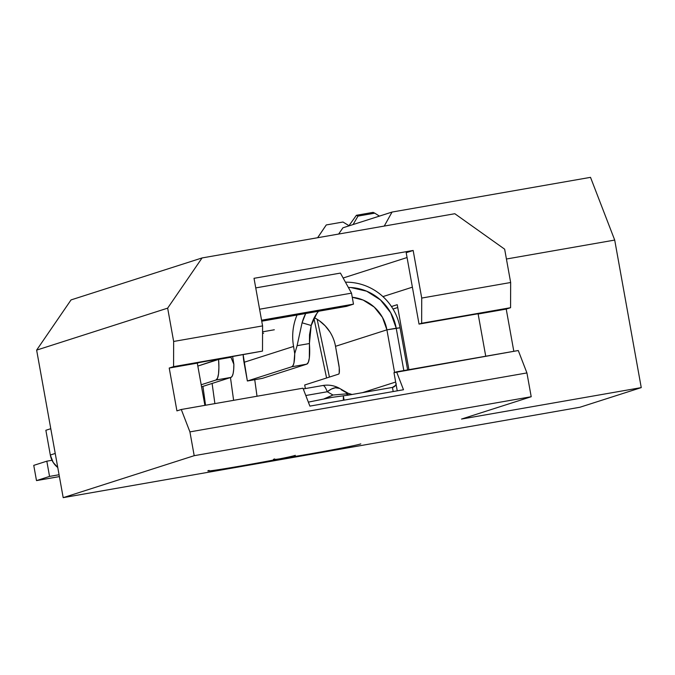 <?xml version="1.0" encoding="UTF-8"?>
<svg xmlns="http://www.w3.org/2000/svg" width="675" height="675" viewBox="0 0 675 675"><rect width="100%" height="100%" fill="white"/><g stroke="black" fill="none" stroke-linecap="round" stroke-linejoin="round"><path stroke-width="1.01" d="M295.338 455.33C287.66 458.182 196.071 474.204 209.09 470.424L208.356 470.77M360.804 443.88C353.135 446.723 261.681 462.721 274.683 458.949L273.949 459.295M202.07 257.943L71.052 299.911L36.636 350.114L63.188 497.652L579.926 407.253L641.25 387.61L614.706 240.072L590.515 177.348L392.057 212.06L342.934 227.804L338.648 234.048L342.934 227.804L392.057 212.06L384.252 226.066L392.057 212.06L590.515 177.348L614.706 240.072L641.25 387.61L461.514 419.057L531.208 396.731L194.197 455.684L63.188 497.652L36.636 350.114L167.653 308.146L202.07 257.943L454.823 213.722L202.07 257.943L167.653 308.146L173.652 341.457L167.653 308.146L36.636 350.114L71.052 299.911L202.07 257.943M403.498 389.745L309.884 406.114L302.974 388.192L181.28 409.489L189.92 431.89L194.197 455.684L189.92 431.89L526.922 372.929L531.208 396.731L526.922 372.929L518.282 350.527L393.972 372.659L397.246 390.833L393.972 372.659L396.588 371.824L403.498 389.745L396.588 371.824L518.282 350.527L526.922 372.929L189.92 431.89L181.28 409.489L176.926 410.881L181.28 409.489L302.974 388.192L309.884 406.114L403.498 389.745M254.019 278.311L413.159 250.467L406.19 252.703L419.032 324.093L479.883 313.445L478.136 314.002L485.738 356.223L478.136 314.002L479.883 313.445L419.032 324.093L406.19 252.703L413.159 250.467L254.019 278.311L262.583 325.898L173.652 341.457L173.576 366.652L169.222 368.044L176.926 410.881L169.222 368.044L173.576 366.652L262.507 351.093L199.041 362.576L262.507 351.093L262.583 325.898L254.019 278.311M407.059 257.538L343.145 278.007L407.059 257.538M340.419 273.088L255.741 287.904L340.419 273.088L351.515 293.144L353.489 304.138L346.52 306.366L261.731 321.199L346.52 306.366L353.489 304.138L261.554 320.22L353.489 304.138L351.515 293.144L259.58 309.226L351.515 293.144L340.419 273.088M454.823 213.722L504.655 249.185L510.654 282.504L421.723 298.063L413.159 250.467L421.723 298.063L421.647 323.257L419.032 324.093L510.578 307.699L510.654 282.504L504.655 249.185L454.823 213.722M513.818 351.312L506.225 309.091L510.578 307.699L506.225 309.091L478.136 314.002L506.225 309.091L513.818 351.312M506.427 259.014L614.706 240.072L506.427 259.014M579.926 407.253L641.25 387.61L461.514 419.057L531.208 396.731L194.197 455.684L63.188 497.652L579.926 407.253M393.036 309.023L397.735 307.522L393.036 309.023M412.391 287.17L382.944 296.603L412.391 287.17M408.915 369.664L397.229 304.687L391.458 306.534L397.229 304.687L408.915 369.664M204.896 405.354L197.303 363.133L199.041 362.576L169.222 368.044L197.303 363.133L204.896 405.354M262.583 325.898L262.507 351.093L173.576 366.652L173.652 341.457L262.583 325.898M421.647 323.257L421.723 298.063L510.654 282.504L510.578 307.699L421.647 323.257M262.558 333.382L263.621 333.197L262.558 333.382M262.567 331.822L274.32 329.771L262.567 331.822M348.359 395.128L332.049 397.356L308.348 402.131L332.049 397.356L348.359 395.128L392.445 387.416L393.188 391.542L392.445 387.416L348.359 395.128M347.853 395.212L347.338 395.288M326.725 397.904L332.783 395.128M324.262 398.756L332.977 395.018L327.274 391.753L331.467 389.028L335.365 387.745L339.694 388.437A25.152 11.905 119.7 0 0 327.274 391.753A25.152 4.717 -99.9 0 0 322.878 385.501A25.152 4.717 80.1 0 1 327.274 391.753L305.8 395.508L327.274 391.753L332.977 395.018L346.123 393.888A9.678 7.999 -98.1 0 0 349.878 394.867A9.678 7.999 81.9 0 1 346.123 393.888L348.14 393.263L339.711 388.454M59.392 476.592L36.492 480.6L49.553 476.415L59.062 474.744L49.553 476.415L46.82 461.177L33.75 465.37L36.492 480.6L49.553 476.415L46.82 461.177L33.75 465.37L36.492 480.6L59.392 476.592M344.098 400.132L343.356 396.006L343.339 400.267L343.356 396.006L344.098 400.132M332.977 395.018L346.123 393.888C348.578 393.533 348.874 393.247 346.992 393.036L341.28 389.77M52 460.274L46.82 461.177L52 460.274M254.737 379.704L257.023 396.233L254.737 379.704M233.618 400.334L230.47 377.561L233.618 400.334M212.11 383.442L214.895 403.608L212.11 383.442M205.537 405.245L202.93 386.387L205.537 405.245M230.926 357.269L218.59 359.159L197.834 366.078L218.607 359.429L218.894 367.529L218.523 373.925L217.527 378.186L215.966 380.025L201.192 384.758L215.966 380.025L230.951 377.409L201.563 386.817L230.951 377.409L232.192 376.211L233.12 373.553L233.685 369.537L233.871 364.323L232.723 357.083A55.029 54.034 72.2 0 0 232.656 356.695A55.029 54.034 -107.8 0 1 232.723 357.083L233.871 364.323L230.926 357.269L218.607 359.429A38.703 7.248 80.1 0 1 215.966 380.025L230.951 377.409A38.703 7.248 -99.9 0 0 233.871 364.323L230.833 357.016M50.777 428.701L45.866 430.279L50.777 428.701M50.313 455.026L45.866 430.279L50.313 455.026A20.317 19.946 72.2 0 0 57.763 467.505L53.19 462.417L50.313 455.026L55.232 453.448L50.313 455.026M262.347 378.371L306.771 364.146L291.794 366.761L247.371 380.995L262.347 378.371L247.371 380.995L244.004 362.315L293.574 346.435L294.722 353.675A38.703 7.248 80.1 0 1 291.794 366.761L306.771 364.146A38.703 7.248 -99.9 0 0 309.412 343.541L297.093 345.693L294.722 353.675L293.962 362.905L293.043 365.563L291.794 366.761L247.371 380.995L243.177 354.856A55.029 54.034 72.2 0 0 244.004 362.315L293.574 346.435A55.029 54.034 -107.8 0 1 297.034 315.023A55.029 54.034 72.2 0 0 293.574 346.435L294.722 353.675L297.093 345.693L309.412 343.541L311.192 325.485L302.079 322.802L297.093 345.693L302.079 322.802L311.192 325.485L316.744 313.613L318.49 311.276A39.547 38.829 -107.8 0 0 311.192 325.485L309.53 334.707L309.327 358.037L308.332 362.298L306.771 364.146L262.347 378.371M335.517 346.309L338.707 364.036A9.678 1.814 80.1 0 1 338.673 374.11L304.703 384.995L305.345 388.572L304.703 384.995L338.673 374.11L339.213 373.174L339.23 367.723L335.517 346.309L386.91 329.839L396.217 328.219L403.827 370.55L396.217 328.219L390.682 312.736L380.455 299.919L366.668 291.195L350.873 287.533L348.368 287.457A49.157 48.271 -107.8 0 1 396.217 328.219L400.056 327.805A55.029 54.034 72.2 0 0 345.457 282.192A55.029 54.034 -107.8 0 1 400.056 327.805L407.632 369.892L400.056 327.805L386.91 329.839L394.58 372.465L386.91 329.839L335.517 346.309A39.547 38.829 72.2 0 0 314.272 317.689M395.66 382.033L362.5 392.656L395.66 382.033M396.233 383.721L395.499 385.442L392.445 387.416A4.835 4.75 -107.8 0 0 393.061 387.264L392.985 387.29M396.073 384.311A4.835 4.75 -107.8 0 1 393.061 387.264M305.699 313.512L302.079 322.802A49.157 48.271 -107.8 0 1 305.707 313.512M352.257 297.27L363.15 300.063L374.237 307.074L382.463 317.393L386.91 329.839A39.547 38.829 -107.8 0 0 352.257 297.27M329.923 331.923L325.173 325.823L319.359 320.752M374.768 213.157L379.426 216.11L374.768 213.157L358.003 216.093L374.768 213.157L373.106 212.372L356.4 215.291L348.798 225.922L356.4 215.291L373.106 212.372L374.768 213.157M353.084 224.547L358.003 216.093L356.4 215.291L358.003 216.093L353.084 224.547M313.942 318.33L326.599 377.983L313.942 318.33M325.122 226.623L317.613 237.727L326.278 224.944L325.122 226.623L326.278 224.944L342.976 222.024L326.278 224.944L317.647 237.718L325.122 226.623M342.976 222.024L348.983 225.661L342.976 222.024M329.425 377.072L317.166 319.309L329.425 377.072M339.694 388.437C334.454 385.509 328.843 384.531 322.878 385.501L322.878 385.501A25.152 4.717 -99.9 0 0 322.76 385.535M322.878 385.501L303.261 388.935M348.157 393.272L352.038 394.487"/></g></svg>
